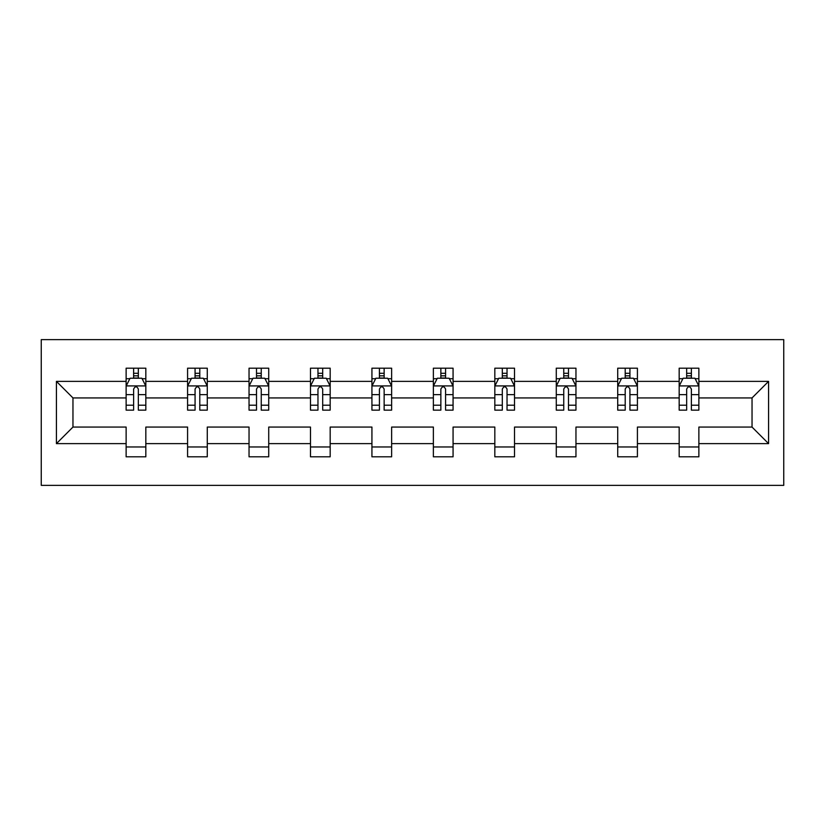 <?xml version="1.0" encoding="UTF-8"?>
<svg xmlns="http://www.w3.org/2000/svg" width="825" height="825" viewBox="0 0 825 825"><rect width="100%" height="100%" fill="white"/><g stroke="black" fill="none" stroke-linecap="round" stroke-linejoin="round"><path stroke-width="1.24" d="M41.25 485.368L783.75 485.368L783.75 339.632L41.25 339.632L41.25 485.368M698.868 443.623L698.868 427.072L752.039 427.072L768.58 443.623L698.868 443.623L698.868 456.813L679.171 456.813L679.171 443.623L637.416 443.623L637.416 456.813L617.719 456.813L617.719 443.623L575.963 443.623L575.963 456.813L556.277 456.813L556.277 443.623L514.522 443.623L514.522 456.813L494.825 456.813L494.825 443.623L453.069 443.623L453.069 456.813L433.373 456.813L433.373 443.623L391.627 443.623L391.627 456.813L371.931 456.813L371.931 443.623L330.175 443.623L330.175 456.813L310.478 456.813L310.478 443.623L268.723 443.623L268.723 456.813L249.037 456.813L249.037 443.623L207.281 443.623L207.281 456.813L187.584 456.813L187.584 443.623L145.829 443.623L145.829 456.813L126.132 456.813L126.132 443.623L56.42 443.623L56.42 381.377L126.132 381.377L126.132 368.187L145.829 368.187L145.829 381.377L187.584 381.377L187.584 368.187L207.281 368.187L207.281 381.377L249.037 381.377L249.037 368.187L268.723 368.187L268.723 381.377L310.478 381.377L310.478 368.187L330.175 368.187L330.175 381.377L371.931 381.377L371.931 368.187L391.627 368.187L391.627 381.377L433.373 381.377L433.373 368.187L453.069 368.187L453.069 381.377L494.825 381.377L494.825 368.187L514.522 368.187L514.522 381.377L556.277 381.377L556.277 368.187L575.963 368.187L575.963 381.377L617.719 381.377L617.719 368.187L637.416 368.187L637.416 381.377L679.171 381.377L679.171 368.187L698.868 368.187L698.868 381.377L768.58 381.377L768.58 443.623M679.171 381.377L679.171 397.928L637.416 397.928L637.416 381.377M637.416 443.623L637.416 427.072L679.171 427.072L679.171 443.623M617.719 381.377L617.719 397.928L575.963 397.928L575.963 381.377M575.963 443.623L575.963 427.072L617.719 427.072L617.719 443.623M556.277 381.377L556.277 397.928L514.522 397.928L514.522 381.377M514.522 443.623L514.522 427.072L556.277 427.072L556.277 443.623M494.825 381.377L494.825 397.928L453.069 397.928L453.069 381.377M453.069 443.623L453.069 427.072L494.825 427.072L494.825 443.623M433.373 381.377L433.373 397.928L391.627 397.928L391.627 381.377M391.627 443.623L391.627 427.072L433.373 427.072L433.373 443.623M371.931 381.377L371.931 397.928L330.175 397.928L330.175 381.377M330.175 443.623L330.175 427.072L371.931 427.072L371.931 443.623M310.478 381.377L310.478 397.928L268.723 397.928L268.723 381.377M268.723 443.623L268.723 427.072L310.478 427.072L310.478 443.623M249.037 381.377L249.037 397.928L207.281 397.928L207.281 381.377M207.281 443.623L207.281 427.072L249.037 427.072L249.037 443.623M187.584 381.377L187.584 397.928L145.829 397.928L145.829 381.377M145.829 443.623L145.829 427.072L187.584 427.072L187.584 443.623M126.132 381.377L126.132 397.928L72.961 397.928L72.961 427.072L126.132 427.072L126.132 443.623M56.42 381.377L72.961 397.928M752.039 427.072L752.039 397.928L698.868 397.928L698.868 381.377M686.658 378.036L691.381 378.036M625.206 378.036L629.929 378.036M563.753 378.036L568.487 378.036M502.312 378.036L507.035 378.036M440.859 378.036L445.582 378.036M379.418 378.036L384.141 378.036M317.965 378.036L322.688 378.036M256.513 378.036L261.247 378.036M195.071 378.036L199.794 378.036M133.619 378.036L138.342 378.036M126.132 446.964L145.829 446.964M187.584 446.964L207.281 446.964M249.037 446.964L268.723 446.964M310.478 446.964L330.175 446.964M371.931 446.964L391.627 446.964M433.373 446.964L453.069 446.964M494.825 446.964L514.522 446.964M556.277 446.964L575.963 446.964M617.719 446.964L637.416 446.964M679.171 446.964L698.868 446.964M72.961 427.072L56.42 443.623M768.58 381.377L752.039 397.928M138.342 373.302L133.619 373.302M129.834 378.706L126.132 378.706L126.132 368.187L133.619 368.187L133.619 378.232M126.132 405.199L126.132 410.138L133.619 410.138L133.619 405.199L126.132 405.199L126.132 397.928M145.829 397.928L145.829 410.138L138.342 410.138L138.342 389.06C136.775 386.028 135.197 386.028 133.619 389.06L133.619 405.199M142.127 378.706L145.829 378.706L145.829 368.187L142.282 368.187M145.829 386.11L141.89 378.232L130.072 378.232L126.132 386.11M138.342 378.232L138.342 368.187L145.829 368.187M129.68 368.187L126.132 368.187M199.794 373.302L195.071 373.302M191.287 378.706L187.584 378.706L187.584 368.187L195.071 368.187L195.071 378.232M187.584 405.199L187.584 410.138L195.071 410.138L195.071 405.199L187.584 405.199L187.584 397.928M207.281 397.928L207.281 410.138L199.794 410.138L199.794 389.06C198.217 386.028 196.649 386.028 195.071 389.06L195.071 405.199M203.579 378.706L207.281 378.706L207.281 368.187L203.734 368.187M207.281 386.11L203.342 378.232L191.524 378.232L187.584 386.11M199.794 378.232L199.794 368.187L207.281 368.187M191.132 368.187L187.584 368.187M261.247 373.302L256.513 373.302M252.739 378.706L249.037 378.706L249.037 368.187L256.513 368.187L256.513 378.232M249.037 405.199L249.037 410.138L256.513 410.138L256.513 405.199L249.037 405.199L249.037 397.928M268.723 397.928L268.723 410.138L261.247 410.138L261.247 389.06C259.669 386.028 258.091 386.028 256.513 389.06L256.513 405.199M265.021 378.706L268.723 378.706L268.723 368.187L265.186 368.187M268.723 386.11L264.784 378.232L252.976 378.232L249.037 386.11M261.247 378.232L261.247 368.187L268.723 368.187M252.574 368.187L249.037 368.187M322.688 373.302L317.965 373.302M314.181 378.706L310.478 378.706L310.478 368.187L317.965 368.187L317.965 378.232M310.478 405.199L310.478 410.138L317.965 410.138L317.965 405.199L310.478 405.199L310.478 397.928M330.175 397.928L330.175 410.138L322.688 410.138L322.688 389.06C321.121 386.028 319.543 386.028 317.965 389.06L317.965 405.199M326.473 378.706L330.175 378.706L330.175 368.187L326.628 368.187M330.175 386.11L326.236 378.232L314.418 378.232L310.478 386.11M322.688 378.232L322.688 368.187L330.175 368.187M314.026 368.187L310.478 368.187M384.141 373.302L379.418 373.302M375.633 378.706L371.931 378.706L371.931 368.187L379.418 368.187L379.418 378.232M371.931 405.199L371.931 410.138L379.418 410.138L379.418 405.199L371.931 405.199L371.931 397.928M391.627 397.928L391.627 410.138L384.141 410.138L384.141 389.06C382.563 386.028 380.995 386.028 379.418 389.06L379.418 405.199M387.925 378.706L391.627 378.706L391.627 368.187L388.08 368.187M391.627 386.11L387.688 378.232L375.87 378.232L371.931 386.11M384.141 378.232L384.141 368.187L391.627 368.187M375.478 368.187L371.931 368.187M445.582 373.302L440.859 373.302M437.075 378.706L433.373 378.706L433.373 368.187L440.859 368.187L440.859 378.232M433.373 405.199L433.373 410.138L440.859 410.138L440.859 405.199L433.373 405.199L433.373 397.928M453.069 397.928L453.069 410.138L445.582 410.138L445.582 389.06C444.015 386.028 442.437 386.028 440.859 389.06L440.859 405.199M449.367 378.706L453.069 378.706L453.069 368.187L449.522 368.187M453.069 386.11L449.13 378.232L437.312 378.232L433.373 386.11M445.582 378.232L445.582 368.187L453.069 368.187M436.92 368.187L433.373 368.187M507.035 373.302L502.312 373.302M498.527 378.706L494.825 378.706L494.825 368.187L502.312 368.187L502.312 378.232M494.825 405.199L494.825 410.138L502.312 410.138L502.312 405.199L494.825 405.199L494.825 397.928M514.522 397.928L514.522 410.138L507.035 410.138L507.035 389.06C505.467 386.028 503.889 386.028 502.312 389.06L502.312 405.199M510.819 378.706L514.522 378.706L514.522 368.187L510.974 368.187M514.522 386.11L510.582 378.232L498.764 378.232L494.825 386.11M507.035 378.232L507.035 368.187L514.522 368.187M498.372 368.187L494.825 368.187M568.487 373.302L563.753 373.302M559.979 378.706L556.277 378.706L556.277 368.187L563.753 368.187L563.753 378.232M556.277 405.199L556.277 410.138L563.753 410.138L563.753 405.199L556.277 405.199L556.277 397.928M575.963 397.928L575.963 410.138L568.487 410.138L568.487 389.06C566.909 386.028 565.331 386.028 563.753 389.06L563.753 405.199M572.261 378.706L575.963 378.706L575.963 368.187L572.426 368.187M575.963 386.11L572.024 378.232L560.216 378.232L556.277 386.11M568.487 378.232L568.487 368.187L575.963 368.187M559.814 368.187L556.277 368.187M629.929 373.302L625.206 373.302M621.421 378.706L617.719 378.706L617.719 368.187L625.206 368.187L625.206 378.232M617.719 405.199L617.719 410.138L625.206 410.138L625.206 405.199L617.719 405.199L617.719 397.928M637.416 397.928L637.416 410.138L629.929 410.138L629.929 389.06C628.361 386.028 626.783 386.028 625.206 389.06L625.206 405.199M633.713 378.706L637.416 378.706L637.416 368.187L633.868 368.187M637.416 386.11L633.476 378.232L621.658 378.232L617.719 386.11M629.929 378.232L629.929 368.187L637.416 368.187M621.266 368.187L617.719 368.187M691.381 373.302L686.658 373.302M682.873 378.706L679.171 378.706L679.171 368.187L686.658 368.187L686.658 378.232M679.171 405.199L679.171 410.138L686.658 410.138L686.658 405.199L679.171 405.199L679.171 397.928M698.868 397.928L698.868 410.138L691.381 410.138L691.381 389.06C689.803 386.028 688.236 386.028 686.658 389.06L686.658 405.199M695.166 378.706L698.868 378.706L698.868 368.187L695.32 368.187M698.868 386.11L694.928 378.232L683.11 378.232L679.171 386.11M691.381 378.232L691.381 368.187L698.868 368.187M682.718 368.187L679.171 368.187M145.736 385.914L126.235 385.914M145.829 405.199L138.342 405.199M133.619 394.639L126.132 394.639M145.829 394.639L138.342 394.639M138.342 375.818L133.619 375.818M207.178 385.914L187.677 385.914M207.281 405.199L199.794 405.199M195.071 394.639L187.584 394.639M207.281 394.639L199.794 394.639M199.794 375.818L195.071 375.818M268.63 385.914L249.129 385.914M268.723 405.199L261.247 405.199M256.513 394.639L249.037 394.639M268.723 394.639L261.247 394.639M261.247 375.818L256.513 375.818M330.072 385.914L310.582 385.914M330.175 405.199L322.688 405.199M317.965 394.639L310.478 394.639M330.175 394.639L322.688 394.639M322.688 375.818L317.965 375.818M391.524 385.914L372.023 385.914M391.627 405.199L384.141 405.199M379.418 394.639L371.931 394.639M391.627 394.639L384.141 394.639M384.141 375.818L379.418 375.818M452.977 385.914L433.476 385.914M453.069 405.199L445.582 405.199M440.859 394.639L433.373 394.639M453.069 394.639L445.582 394.639M445.582 375.818L440.859 375.818M514.418 385.914L494.928 385.914M514.522 405.199L507.035 405.199M502.312 394.639L494.825 394.639M514.522 394.639L507.035 394.639M507.035 375.818L502.312 375.818M575.871 385.914L556.37 385.914M575.963 405.199L568.487 405.199M563.753 394.639L556.277 394.639M575.963 394.639L568.487 394.639M568.487 375.818L563.753 375.818M637.323 385.914L617.822 385.914M637.416 405.199L629.929 405.199M625.206 394.639L617.719 394.639M637.416 394.639L629.929 394.639M629.929 375.818L625.206 375.818M698.765 385.914L679.264 385.914M698.868 405.199L691.381 405.199M686.658 394.639L679.171 394.639M698.868 394.639L691.381 394.639M691.381 375.818L686.658 375.818"/></g></svg>
